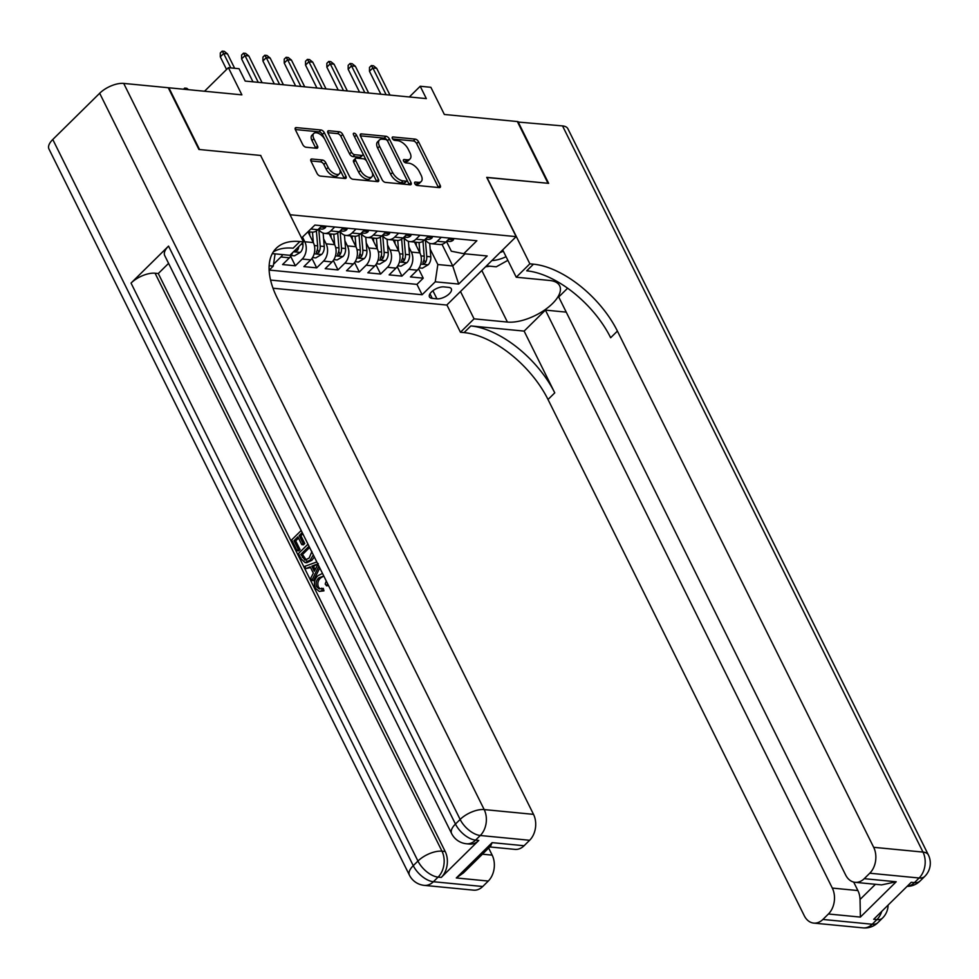 <?xml version="1.0" encoding="UTF-8"?>
<svg xmlns="http://www.w3.org/2000/svg" width="979" height="979" viewBox="0 0 979 979"><rect width="100%" height="100%" fill="white"/><g stroke="black" fill="none" stroke-linecap="round" stroke-linejoin="round"><path stroke-width="1.47" d="M414.778 183.611A2.129 1.114 45.4 0 0 417.078 185.459L439.302 187.613A3.035 1.591 45.4 0 0 440.232 187.344A3.035 1.591 45.4 0 0 440.195 185.386L418.535 141.747A3.035 1.591 45.4 0 0 415.231 139.116L393.007 136.962A2.129 1.114 45.4 0 0 392.359 137.146A2.129 1.114 45.4 0 0 392.383 138.516A2.129 1.114 45.4 0 0 394.696 140.364L397.572 140.646A9.717 5.091 45.4 0 1 408.121 149.041L409.92 152.687A9.717 5.091 45.4 0 1 410.042 158.953A9.717 5.091 45.4 0 1 407.08 159.797L404.205 159.516A2.129 1.114 45.4 0 0 403.556 159.699A2.129 1.114 45.4 0 0 403.581 161.07A2.129 1.114 45.4 0 0 405.881 162.906L408.769 163.187A9.717 5.091 45.4 0 1 419.306 171.594L421.117 175.229A9.717 5.091 45.4 0 1 421.239 181.494A9.717 5.091 45.4 0 1 418.266 182.339L415.39 182.057A2.129 1.114 45.4 0 0 414.741 182.241A2.129 1.114 45.4 0 0 414.778 183.611M311.897 159.002A3.035 1.591 45.4 0 0 310.967 159.259A3.035 1.591 45.4 0 0 311.004 161.217L317.086 173.467A3.035 1.591 45.4 0 0 320.378 176.085L345.061 178.484A3.035 1.591 45.4 0 0 345.991 178.215A3.035 1.591 45.4 0 0 345.954 176.257L324.294 132.618A3.035 1.591 45.4 0 0 320.99 129.987L296.307 127.6A3.035 1.591 45.4 0 0 295.377 127.857A3.035 1.591 45.4 0 0 295.425 129.828L302.768 144.611A3.035 1.591 45.4 0 0 306.06 147.242L316.621 148.257A3.035 1.591 45.4 0 0 317.551 148A3.035 1.591 45.4 0 0 317.514 146.042L313.867 138.712A8.126 4.259 45.4 0 1 313.769 133.462A8.126 4.259 45.4 0 1 319.362 133.829A8.126 4.259 45.4 0 1 325.065 139.789L339.321 168.523A8.126 4.259 45.4 0 1 339.432 173.76A8.126 4.259 45.4 0 1 333.839 173.393A8.126 4.259 45.4 0 1 328.136 167.433L325.75 162.649A3.035 1.591 45.4 0 0 322.458 160.018L311.897 159.002L310.686 160.189M260.683 155.6L290.249 214.756L516.153 236.637L486.722 177.358L547.995 183.281L517.353 121.543L444.356 114.47L430.87 87.302L420.211 86.262L426.342 98.61L245.191 81.073L239.06 68.714L228.401 67.686L204.513 91.243M260.818 155.465L199.545 149.53L168.89 87.792L241.886 94.853L228.401 67.686M382.14 179.769A3.035 1.591 45.4 0 0 385.445 182.388L410.128 184.786A3.035 1.591 45.4 0 0 411.045 184.517A3.035 1.591 45.4 0 0 411.009 182.559L389.348 138.92A3.035 1.591 45.4 0 0 386.056 136.289L361.373 133.903A3.035 1.591 45.4 0 0 360.443 134.16A3.035 1.591 45.4 0 0 360.48 136.13L382.14 179.769M377.588 181.629L352.905 179.243A3.035 1.591 45.4 0 1 349.613 176.612L327.953 132.973A3.035 1.591 45.4 0 1 327.916 131.015A3.035 1.591 45.4 0 1 328.834 130.745L339.407 131.773A3.035 1.591 45.4 0 1 342.699 134.404L351.485 152.1A3.035 1.591 45.4 0 0 354.777 154.731L361.789 155.404A3.035 1.591 45.4 0 0 362.719 155.147A3.035 1.591 45.4 0 0 362.671 153.189L353.529 134.759A2.129 1.114 45.4 0 1 353.505 133.389A2.129 1.114 45.4 0 1 354.961 133.487A2.129 1.114 45.4 0 1 356.454 135.041L378.481 179.414A3.035 1.591 45.4 0 1 378.518 181.372A3.035 1.591 45.4 0 1 377.588 181.629M273.63 263.681L273.716 263.057M282.747 254.613A12.372 8.921 95.5 0 1 280.9 256.975L289.429 257.807L282.576 264.55L295.364 265.786L290.677 256.339M302.56 237.224L304.812 241.764A12.372 8.921 95.5 0 1 302.205 259.043L310.735 259.863L303.894 266.618L316.682 267.854L311.983 258.407M323.608 238.766L326.117 243.832A12.372 8.921 95.5 0 1 323.523 261.099L332.052 261.931L325.199 268.687L337.988 269.923L333.301 260.463M344.914 240.822L347.435 245.888A12.372 8.921 95.5 0 1 344.841 263.167L353.358 264L346.517 270.742L359.305 271.978L354.606 262.531M366.232 242.89L368.74 247.956A12.372 8.921 95.5 0 1 366.146 265.236L374.676 266.055L367.823 272.811L380.611 274.047L375.924 264.599M387.537 244.958L390.058 250.024A12.372 8.921 95.5 0 1 387.464 267.304L395.981 268.124L389.14 274.879L401.928 276.115L408.769 269.36A12.372 8.921 -84.5 0 0 411.364 252.08L408.855 247.014M397.229 266.655L401.928 276.115M310.735 259.863A12.372 8.921 -84.5 0 0 313.329 242.584L308.006 231.852M332.052 261.931A12.372 8.921 -84.5 0 0 334.647 244.652L329.262 233.81M353.358 264A12.372 8.921 -84.5 0 0 355.952 246.72L350.58 235.878M374.676 266.055A12.372 8.921 -84.5 0 0 377.27 248.788L371.885 237.946M395.981 268.124A12.372 8.921 -84.5 0 0 398.588 250.844L393.203 240.002M448.553 287.361L443.866 286.896A9.582 4.344 153.6 0 0 433.562 290.249A9.582 4.344 153.6 0 0 429.463 296.894A9.582 4.344 153.6 0 0 432.241 298.362L436.928 298.828A9.582 4.344 153.6 0 0 447.232 295.462A9.582 4.344 153.6 0 0 451.331 288.829A9.582 4.344 153.6 0 0 448.553 287.361M273.019 288.23L446.754 305.056L516.153 236.637M270.583 280.067L422.108 294.74L435.239 281.805L437.833 264.526L430.16 249.082M269.139 270.18L273.263 266.117L269.152 265.713M301.581 237.983L314.895 225.06L476.871 240.748L463.74 253.696L487.187 255.96L458.674 284.069L435.239 281.805M269.249 270.069L416.956 284.375L423.234 278.171L410.446 276.935L417.299 270.192A12.372 8.921 -84.5 0 0 419.893 252.912L414.509 242.07M425.18 239.341A12.372 8.921 -84.5 0 0 431.188 243.685A12.372 8.921 -84.5 0 0 437.283 241.25L441.284 237.297M431.188 243.685L439.706 244.517A12.372 8.921 -84.5 0 0 445.8 242.082L449.814 238.13M308.104 231.766L311.836 232.121A12.372 8.921 -84.5 0 0 317.93 229.698L321.944 225.745M334.732 226.981L330.718 230.934A12.372 8.921 95.5 0 1 324.624 233.369A12.372 8.921 95.5 0 1 318.616 229.025M324.624 233.369L333.141 234.189A12.372 8.921 -84.5 0 0 339.248 231.754L343.25 227.801M356.038 229.049L352.036 233.002A12.372 8.921 95.5 0 1 345.93 235.425A12.372 8.921 95.5 0 1 339.933 231.081M345.93 235.425L354.459 236.257A12.372 8.921 -84.5 0 0 360.553 233.822L364.567 229.869M377.356 231.105L373.342 235.058A12.372 8.921 95.5 0 1 367.247 237.493A12.372 8.921 95.5 0 1 361.239 233.149M367.247 237.493L375.777 238.313A12.372 8.921 -84.5 0 0 381.871 235.89L385.873 231.937M398.661 233.173L394.659 237.126A12.372 8.921 95.5 0 1 388.553 239.561A12.372 8.921 95.5 0 1 382.556 235.217M388.553 239.561L397.082 240.381A12.372 8.921 -84.5 0 0 403.177 237.946L407.191 233.993M419.979 235.241L415.965 239.194A12.372 8.921 95.5 0 1 409.871 241.617A12.372 8.921 95.5 0 1 403.862 237.273M409.871 241.617L418.4 242.449A12.372 8.921 -84.5 0 0 424.494 240.014L428.496 236.061M387.464 267.304L380.611 274.047M366.146 265.236L359.305 271.978M344.841 263.167L337.988 269.923M323.523 261.099L316.682 267.854M302.205 259.043L295.364 265.786M280.9 256.975L274.059 263.73M437.833 264.526L452.751 265.97L465.074 253.818M442.006 244.322L452.751 265.97L458.674 284.069M446.473 241.421L451.331 251.211L463.74 253.696M420.211 86.262L409.357 96.97M418.547 268.723L423.234 278.171M416.956 284.375L422.108 294.74M289.429 257.807A12.372 8.921 -84.5 0 0 292.537 252.729M275.099 253.867L273.263 266.117M415.035 184.052L416.393 184.187A9.717 5.091 45.4 0 0 419.367 183.342L421.239 181.494M410.042 158.953L408.17 160.801A9.717 5.091 45.4 0 1 405.208 161.645L403.85 161.511M438.445 187.527A3.035 1.591 45.4 0 0 438.323 187.234L416.65 143.595A3.035 1.591 45.4 0 0 413.358 140.964L392.652 138.969M387.66 141.147L387.476 140.768A3.035 1.591 45.4 0 0 384.184 138.137L360.345 135.836M409.271 184.701A3.035 1.591 45.4 0 0 409.136 184.407L406.823 179.757M406.138 181.164A2.129 1.114 45.4 0 0 406.787 180.98A2.129 1.114 45.4 0 0 406.762 179.61L387.745 141.306A2.129 1.114 45.4 0 0 385.432 139.459L382.41 139.165A9.717 5.091 45.4 0 0 379.436 140.009A9.717 5.091 45.4 0 0 379.558 146.275L392.555 172.463A9.717 5.091 45.4 0 0 403.103 180.87L406.138 181.164L404.266 183.012A2.129 1.114 45.4 0 0 404.914 182.828L406.787 180.98M379.436 140.009L377.564 141.857A9.717 5.091 45.4 0 0 377.686 148.135L379.558 146.275M404.266 183.012L401.231 182.718A9.717 5.091 45.4 0 1 390.682 174.311L377.686 148.135M327.818 132.679L337.522 133.621L339.407 131.773M362.719 155.147L360.835 156.995A3.035 1.591 45.4 0 1 359.917 157.252L352.905 156.579A3.035 1.591 45.4 0 1 349.613 153.948L340.827 136.252A3.035 1.591 45.4 0 0 337.522 133.621M362.756 153.36L366.672 161.241M371.934 171.851L376.609 181.262L378.481 179.414M360.602 170.468A8.126 4.259 45.4 0 0 366.305 176.416A8.126 4.259 45.4 0 0 371.898 176.795A8.126 4.259 45.4 0 0 371.787 171.545L366.77 161.425A3.035 1.591 45.4 0 0 363.478 158.806L356.466 158.121A3.035 1.591 45.4 0 0 355.536 158.39A3.035 1.591 45.4 0 0 355.573 160.348L360.602 170.468L358.73 172.316A8.126 4.259 45.4 0 0 364.433 178.264A8.126 4.259 45.4 0 0 370.025 178.643L371.898 176.795M355.536 158.39L353.664 160.238A3.035 1.591 45.4 0 0 353.7 162.196L355.573 160.348M358.73 172.316L353.7 162.196M339.432 173.76L337.547 175.608A8.126 4.259 45.4 0 1 331.967 175.241A8.126 4.259 45.4 0 1 326.252 169.281L323.878 164.496A3.035 1.591 45.4 0 0 320.586 161.865L310.881 160.935M313.769 133.462L311.885 135.31A8.126 4.259 45.4 0 0 311.995 140.56L313.867 138.712M315.764 148.184A3.035 1.591 45.4 0 0 315.63 147.89L311.995 140.56M324.906 139.495L322.409 134.466A3.035 1.591 45.4 0 0 319.117 131.847L295.291 129.534M344.204 178.398A3.035 1.591 45.4 0 0 344.082 178.105L339.468 168.816M419.098 267.891L422.377 268.209L428.251 264.722A8.199 5.911 -84.5 0 0 430.809 256.828L429.683 243.355M419.918 252.961L419.049 242.474M416.369 245.815L416.075 242.217M422.965 241.25L424.201 256.192A8.199 5.911 95.5 0 1 422.904 262.384L423.344 263.914L425.461 262.629A8.199 5.911 -84.5 0 0 426.758 256.437L425.363 239.659M453.975 238.533L453.387 239.941A8.199 5.911 95.5 0 1 449.447 241.458L446.705 241.189M446.975 240.932A8.199 5.911 -84.5 0 0 447.782 240.626L448.137 239.782M386.13 94.718L372.852 67.955L369.475 71.283L369.487 67.416L371.359 65.569L372.852 67.955L376.682 68.334L389.972 95.098M369.475 71.283L380.855 94.204M371.359 65.569L373.488 65.777L376.682 68.334M491.947 260.5A20.106 9.092 153.6 0 0 506.057 256.682M500 252.558A13.767 6.229 153.6 0 0 503.328 251.187M507.868 260.328L496.243 266.814L486.502 265.872M517.573 122.008L562.533 125.912L923.001 852.085A18.552 8.395 153.6 0 1 928.373 854.936A18.552 18.552 0 0 1 924.776 876.389A18.552 9.717 -134.6 0 1 919.11 878.004L869.768 873.219A18.552 13.388 -84.5 0 0 873.672 847.312L923.001 852.085A18.552 13.388 95.5 0 1 919.11 878.004L914.423 882.63L911.216 882.312L873.709 919.293L876.903 919.611L872.216 924.237A18.552 13.388 95.5 0 1 863.074 927.884L813.733 923.099A18.552 13.388 -84.5 0 0 822.886 919.452L872.216 924.237A18.552 9.717 45.4 0 0 877.894 922.622A18.552 18.552 0 0 1 863.074 927.884M517.989 121.604L548.644 183.354L486.808 177.505M460.497 291.509L474.056 318.836L507.416 322.067A34.791 15.75 153.6 0 0 544.789 309.902A34.791 15.75 153.6 0 0 559.67 285.795A34.791 15.75 153.6 0 0 549.611 280.459L516.251 277.228L529.859 263.816L533.482 264.171A77.317 40.506 -134.6 0 1 617.406 331.086L873.672 847.312M474.056 318.836L460.46 332.248L464.083 332.591A77.317 40.506 -134.6 0 1 548.02 399.505L804.273 915.732A18.552 13.388 -84.5 0 0 813.733 923.099M524.12 331.098L470.838 325.934A77.317 40.506 -134.6 0 1 554.763 392.848L524.12 331.098L545.401 310.11L566.241 312.13M567.612 288.205L558.715 296.98L845.623 874.957A18.552 13.388 -84.5 0 0 855.095 882.324A18.552 13.388 -84.5 0 0 864.237 878.677L896.201 881.773L860.382 917.09L860.051 899.456L875.434 884.294M860.382 917.09L828.418 913.994L822.886 919.452M828.418 913.994A18.552 13.388 -84.5 0 0 832.309 888.088L857.885 890.56A18.552 13.388 95.5 0 1 860.051 899.456M545.401 310.11L832.309 888.088M562.533 125.912A18.552 8.395 -26.4 0 1 567.893 128.763L928.373 854.936M502.692 249.902L516.251 277.228M486.942 177.37L529.859 263.816M446.889 304.922L460.46 332.248M869.768 873.219L864.237 878.677M853.676 882.079L857.885 890.56M533.482 264.171L526.726 270.828A77.317 40.506 -134.6 0 1 610.663 337.743L617.406 331.086M855.095 882.324L881.577 884.894L896.201 881.773M489.904 266.202A34.791 15.75 -26.4 0 1 485.608 266.753M323.768 576.007L320.684 577.916C317.967 580.339 317.196 583.362 318.395 587.008L320.109 588.856M323.78 576.019L318.983 577.757C316.254 580.168 315.495 583.203 316.694 586.837L319.227 588.917L323.278 588.379L323.951 590.839L319.252 591.438L315.495 588.318C313.537 583.46 314.357 579.25 317.942 575.676L322.495 573.413M328.528 585.564L326.582 585.834L325.199 584.071L326.252 581M310.563 567.551L305.913 568.579L304.812 566.351L316.804 561.946M319.766 567.93L313.525 580.645L311.824 580.486L310.722 578.259L313.341 573.168L310.208 566.841L305.913 568.579M298.509 538.095L295.707 540.861L300.051 549.598L298.742 550.883L297.041 550.712L291.669 539.882L301.189 530.496M302.841 533.824L300.896 535.733L304.763 543.529L303.466 544.813L301.765 544.642L297.897 536.847L294.006 540.689L295.707 540.861M168.547 246.084L455.455 824.061A18.552 8.395 153.6 0 0 451.625 833.545L164.717 255.58A18.552 8.395 -26.4 0 1 168.547 246.084L131.039 283.078A18.552 8.395 -26.4 0 1 155.074 273.214L158.28 273.533L445.188 851.497A18.552 13.388 95.5 0 1 441.284 877.417L478.792 840.435A18.552 13.388 95.5 0 1 469.651 844.082L466.457 843.763A18.552 13.388 -84.5 0 0 475.598 840.117L478.792 840.435M158.28 273.533L168.584 263.363M314.32 556.965L311.885 560.282L306.77 562.729L305.056 562.558L301.091 558.874L298.46 553.563L307.981 544.177M198.908 149.469L260.61 155.453L303.514 241.899L299.892 241.544A77.317 40.506 45.4 0 0 276.274 248.25A77.317 40.506 45.4 0 0 277.265 298.142L533.518 814.357A18.552 13.388 95.5 0 1 529.627 840.276L480.285 835.503L475.598 840.117A18.552 9.717 45.4 0 1 455.455 824.061L460.142 819.435L99.674 93.262A18.552 8.395 -26.4 0 1 123.709 83.411L168.253 87.731L198.908 149.469M303.514 241.899L289.919 255.311L272.309 253.598M492.131 842.638L490.65 846.089L463.459 872.901L456.3 877.955L492.131 842.638L524.095 845.734L529.627 840.276M524.095 845.734A18.552 13.388 95.5 0 1 514.954 849.38L489.781 846.945M52.78 139.495L413.26 865.669A18.552 8.395 153.6 0 0 409.43 875.165L48.95 148.992A18.552 8.395 -26.4 0 1 52.78 139.495L99.674 93.262M488.656 848.047L492.168 855.132A18.552 13.388 95.5 0 1 488.276 881.051L456.3 877.955M441.284 877.417L438.09 877.111L433.403 881.724L482.733 886.509L488.276 881.051M482.733 886.509A18.552 13.388 95.5 0 1 473.591 890.156L424.25 885.371A18.552 13.388 -84.5 0 0 433.403 881.724A18.552 9.717 45.4 0 1 413.26 865.669L417.947 861.043L131.039 283.078M299.892 241.544L293.149 248.201A77.317 40.506 45.4 0 0 273.263 251.958M294.006 540.689L298.338 549.439L300.051 549.598M298.338 549.439L297.041 550.712M302.23 532.588L299.195 535.574L303.062 543.357L304.763 543.529M303.062 543.357L301.765 544.642M299.195 535.574L300.896 535.733M313.329 554.946L310.184 560.11L305.056 562.558M309.021 546.27L300.798 554.371L304.971 560.159M305.056 560.159L309.168 558.006L311.922 551.52M310.184 560.11L311.885 560.282M309.633 547.506L302.499 554.542L306.549 560.306M300.798 554.371L302.499 554.542M302.315 557.43L304.016 557.589M318.873 566.119L311.824 580.486M315.691 564.638L311.824 566.192L314.332 571.259L318.273 563.598L313.525 566.364L315.152 569.643M311.824 566.192L313.525 566.364M316.694 586.837L318.395 587.008M318.983 577.757L320.684 577.916M327.561 583.643L326.582 585.834M321.577 588.22L322.238 590.667L323.951 590.839M322.238 590.667L319.252 591.438M397.78 265.835L401.06 266.141L406.946 262.653A8.199 5.911 -84.5 0 0 409.503 254.76L408.378 241.299M398.612 250.893L397.731 240.418M395.063 243.747L394.757 240.161M401.647 239.194L402.895 254.124A8.199 5.911 95.5 0 1 401.586 260.328L402.026 261.846L404.143 260.573A8.199 5.911 -84.5 0 0 405.453 254.369L404.058 237.591M376.474 263.767L379.742 264.085L385.628 260.585A8.199 5.911 -84.5 0 0 388.186 252.704L387.06 239.231M377.294 248.837L376.425 238.35M373.745 241.678L373.452 238.093M380.341 237.126L381.577 252.056A8.199 5.911 95.5 0 1 380.28 258.26L380.709 259.79L382.838 258.505A8.199 5.911 -84.5 0 0 384.135 252.313L382.74 235.535M355.157 261.699L358.436 262.017L364.323 258.529A8.199 5.911 -84.5 0 0 366.88 250.636L365.754 237.163M355.977 246.769L355.108 236.282M352.428 239.622L352.134 236.025M359.024 235.058L360.272 250A8.199 5.911 95.5 0 1 358.963 256.192L359.403 257.722L361.52 256.437A8.199 5.911 -84.5 0 0 362.83 250.245L361.422 233.467M333.851 259.643L337.119 259.949L343.005 256.461A8.199 5.911 -84.5 0 0 345.563 248.568L344.437 235.107M334.671 244.701L333.802 234.226M331.122 237.554L330.816 233.969M337.706 232.99L338.954 247.932A8.199 5.911 95.5 0 1 337.657 254.124L338.085 255.654L340.215 254.381A8.199 5.911 -84.5 0 0 341.512 248.177L340.117 231.399M432.657 236.465L432.069 237.873A8.199 5.911 95.5 0 1 428.129 239.39L425.388 239.133M425.657 238.864A8.199 5.911 -84.5 0 0 426.465 238.57L426.82 237.713M364.824 92.662L351.534 65.899L348.157 69.228L348.169 65.36L350.041 63.5L351.534 65.899L355.377 66.266L368.655 93.029M348.157 69.228L359.538 92.148M350.041 63.5L352.183 63.708L355.377 66.266M411.351 234.397L410.764 235.804A8.199 5.911 95.5 0 1 406.811 237.334L404.082 237.065M404.351 236.796A8.199 5.911 -84.5 0 0 405.159 236.502L405.514 235.658M343.507 90.594L330.229 63.831L326.851 67.159L326.864 63.292L328.736 61.444L330.229 63.831L334.059 64.198L347.349 90.961M326.851 67.159L338.232 90.08M328.736 61.444L330.865 61.653L334.059 64.198M390.034 232.341L389.446 233.748A8.199 5.911 95.5 0 1 385.506 235.266L382.765 234.997M383.034 234.74A8.199 5.911 -84.5 0 0 383.841 234.434L384.196 233.589M322.201 88.526L308.911 61.763L305.534 65.091L305.546 61.224L307.418 59.376L308.911 61.763L312.754 62.142L326.031 88.905M305.534 65.091L316.915 88.012M307.418 59.376L309.548 59.584L312.754 62.142M368.728 230.273L368.141 231.68A8.199 5.911 95.5 0 1 364.188 233.198L361.459 232.941M361.728 232.672A8.199 5.911 -84.5 0 0 362.536 232.366L362.891 231.521M300.883 86.47L287.606 59.707L284.228 63.035L284.228 59.156L286.113 57.308L287.606 59.707L291.436 60.074L304.726 86.837M284.228 63.035L295.609 85.956M286.113 57.308L288.242 57.516L291.436 60.074M312.534 257.575L315.813 257.893L321.687 254.393A8.199 5.911 -84.5 0 0 324.245 246.512L323.131 233.039M313.353 242.645L312.485 232.158M309.805 235.486L309.511 231.901M316.401 230.934L317.649 245.864A8.199 5.911 95.5 0 1 316.339 252.068L316.78 253.598L318.897 252.313A8.199 5.911 -84.5 0 0 320.206 246.108L318.799 229.343M347.41 228.205L346.823 229.612A8.199 5.911 95.5 0 1 342.883 231.142L340.141 230.873M340.411 230.603A8.199 5.911 -84.5 0 0 341.218 230.31L341.573 229.465M279.578 84.402L266.288 57.639L262.91 60.967L262.923 57.1L264.795 55.252L266.288 57.639L270.131 58.006L283.408 84.769M262.91 60.967L274.291 83.888M264.795 55.252L266.924 55.46L270.131 58.006M291.228 255.507L294.495 255.825L300.382 252.337A8.199 5.911 -84.5 0 0 302.939 244.444L302.792 242.621M302.572 239.977L302.352 237.432M294.801 250.489L295.462 251.53L297.592 250.245A8.199 5.911 -84.5 0 0 298.815 246.537M326.093 226.149L325.517 227.556A8.199 5.911 95.5 0 1 321.565 229.074L318.836 228.805M319.105 228.535A8.199 5.911 -84.5 0 0 319.9 228.242L320.255 227.397M258.26 82.334L244.983 55.57L241.605 58.899L241.605 55.032L243.49 53.184L244.983 55.57L248.813 55.95L262.103 82.713M241.605 58.899L252.974 81.82M243.49 53.184L245.619 53.392L248.813 55.95M183.55 89.211L184.664 88.11L186.793 88.306L188.519 89.689M185.472 89.395L184.664 88.11M230.824 67.918L223.665 53.515L220.287 56.843L220.299 52.964L222.172 51.116L223.665 53.515L227.495 53.882L234.654 68.297M220.287 56.843L226.565 69.497M222.172 51.116L224.301 51.324L227.495 53.882M304.812 241.764L313.329 242.584M326.117 243.832L334.647 244.652M347.435 245.888L355.952 246.72M368.74 247.956L377.27 248.788M390.058 250.024L398.588 250.844M411.364 252.08L419.893 252.912M437.283 241.25L445.8 242.082M310.894 229.013L317.93 229.698M330.718 230.934L339.248 231.754M352.036 233.002L360.553 233.822M373.342 235.058L381.871 235.89M394.659 237.126L403.177 237.946M415.965 239.194L424.494 240.014M408.769 269.36L417.299 270.192M432.914 290.726L436.928 298.828M429.977 293.798L432.241 298.362M416.393 184.187L418.266 182.339M403.36 160.348L404.205 159.516M405.208 161.645L407.08 159.797M392.163 137.794L393.007 136.962M413.358 140.964L415.231 139.116M416.65 143.595L418.535 141.747M438.323 187.234L440.195 185.386M414.558 182.889L415.39 182.057M360.162 135.09L361.373 133.903M384.184 138.137L386.056 136.289M387.476 140.768L389.348 138.92M409.136 184.407L411.009 182.559M390.682 174.311L392.555 172.463M401.231 182.718L403.103 180.87M327.635 131.932L328.834 130.745M340.827 136.252L342.699 134.404M349.613 153.948L351.485 152.1M352.905 156.579L354.777 154.731M359.917 157.252L361.789 155.404M354.582 136.889L356.454 135.041M320.586 161.865L322.458 160.018M323.878 164.496L325.75 162.649M326.252 169.281L328.136 167.433M315.63 147.89L317.514 146.042M295.107 128.787L296.307 127.6M319.117 131.847L320.99 129.987M322.409 134.466L324.294 132.618M344.082 178.105L345.954 176.257M420.737 264.097L428.104 264.807M426.758 256.437L430.809 256.828M420.946 255.874L424.201 256.192M423.956 259.619L425.461 262.629M453.424 239.843L448.553 239.365M470.838 325.934L464.083 332.591M554.763 392.848L548.02 399.505M881.798 911.314A18.552 13.388 95.5 0 1 876.903 919.611A18.552 9.717 -134.6 0 0 882.581 917.996A18.552 18.552 0 0 0 888.1 905.11M907.117 886.362A18.552 18.552 0 0 0 920.089 881.014A18.552 9.717 45.4 0 1 914.423 882.63A18.552 13.388 95.5 0 1 907.215 886.264M481.815 270.498L507.416 322.067M123.709 83.411L484.189 809.584L533.518 814.357M155.074 273.214L441.982 851.192L445.188 851.497M482.427 854.19L492.168 855.132M484.189 809.584A18.552 8.395 153.6 0 0 460.142 819.435A18.552 9.717 -134.6 0 0 480.285 835.503A18.552 13.388 -84.5 0 0 484.189 809.584M441.982 851.192A18.552 8.395 153.6 0 0 417.947 861.043A18.552 9.717 -134.6 0 0 438.09 877.111A18.552 13.388 -84.5 0 0 441.982 851.192M399.42 262.029L406.799 262.739M405.453 254.369L409.503 254.76M399.628 253.806L402.895 254.124M402.65 257.55L404.143 260.573M378.102 259.961L385.481 260.683M384.135 252.313L388.186 252.704M378.322 251.738L381.577 252.056M381.333 255.482L382.838 258.505M356.797 257.905L364.176 258.615M362.83 250.245L366.88 250.636M357.005 249.682L360.272 250M360.027 253.426L361.52 256.437M335.479 255.837L342.858 256.547M341.512 248.177L345.563 248.568M335.699 247.614L338.954 247.932M338.71 251.358L340.215 254.381M432.118 237.775L427.236 237.31M410.801 235.719L405.93 235.241M389.495 233.651L384.612 233.173M368.177 231.582L363.307 231.117M314.173 253.769L321.54 254.491M320.206 246.108L324.245 246.512M314.381 245.545L317.649 245.864M317.404 249.29L318.897 252.313M346.872 229.514L341.989 229.049M293.504 251.774L300.235 252.423M301.116 244.26L302.939 244.444M296.759 248.568L297.592 250.245M325.554 227.458L320.684 226.981M882.581 917.996L877.894 922.622M924.776 876.389L920.089 881.014M451.625 833.545A18.552 18.552 0 0 0 466.457 843.763M409.43 875.165A18.552 18.552 0 0 0 424.25 885.371"/></g></svg>

